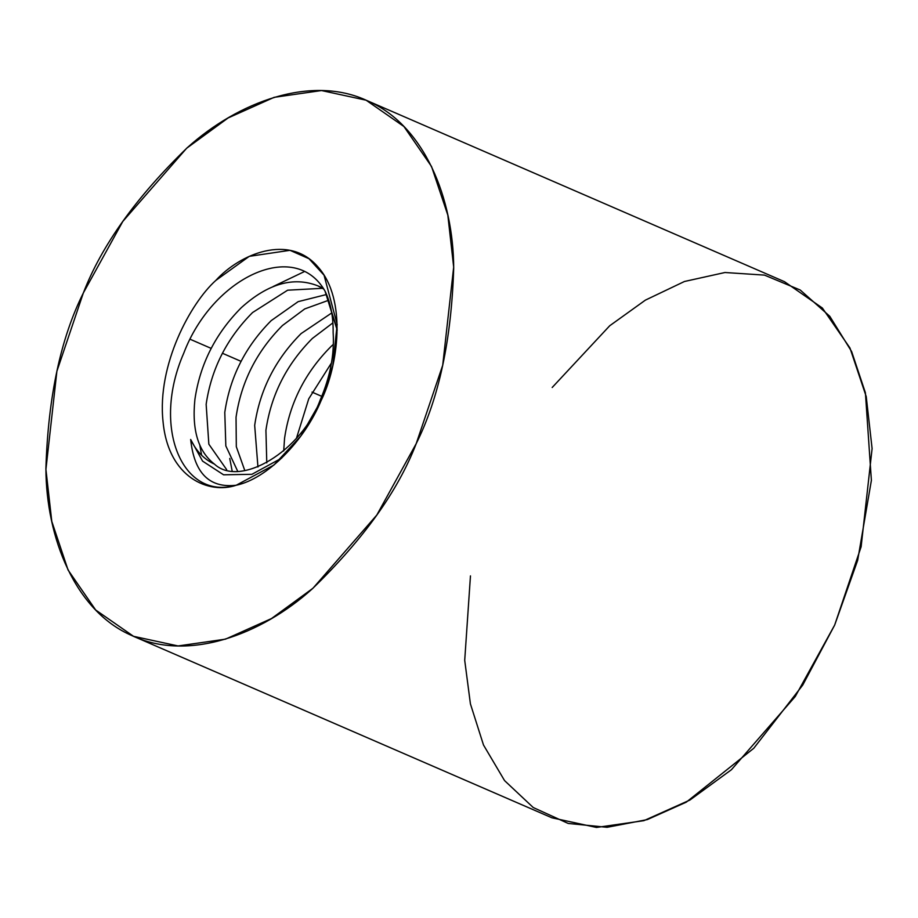 <?xml version="1.0" encoding="UTF-8"?>
<svg xmlns="http://www.w3.org/2000/svg" width="918" height="918" viewBox="0 0 918 918"><rect width="100%" height="100%" fill="white"/><g stroke="black" fill="none" stroke-linecap="round" stroke-linejoin="round"><path stroke-width="1.38" d="M337.204 330.205L325.029 291.109C294.839 238.244 212.379 277.557 183.738 353.223C151.24 427.49 182.498 500.895 236.201 485.243L273.885 465.07L300.817 436.039L321.128 400.535C304.03 441.696 266.759 478.875 236.201 485.243C209.533 494.389 168.269 478.496 163.025 421.431C156.967 364.871 190.508 303.124 215.833 280.415C239.724 254.045 289.067 233.126 317.949 266.92C347.486 299.75 338.065 366.202 321.128 400.535L332.809 365.536L337.158 324.444L324.054 275.182L308.976 258.704L289.985 250.316L249.283 256.34L215.833 280.415C190.508 303.124 156.967 364.871 163.025 421.431C168.269 478.496 209.533 494.389 236.201 485.243C209.396 488.365 194.214 473.114 190.669 439.481L202.58 461.123L223.59 474.813L251.899 474.308L281.746 458.071L251.899 474.308L223.59 474.813L202.58 461.123L190.669 439.481C196.257 451.197 204.198 459.413 214.456 464.118C198.277 451.599 191.759 430.037 194.903 399.456C200.032 364.171 215.501 333.578 241.319 307.668C267.941 283.639 293.393 276.341 317.674 285.773L323.641 289.009L317.674 285.773C293.393 276.341 267.941 283.639 241.319 307.668C215.501 333.578 200.032 364.171 194.903 399.456C191.759 430.037 198.277 451.599 214.456 464.118C240.183 488.25 301.701 450.91 320.244 399.904C301.701 450.91 240.183 488.25 214.456 464.118C204.198 459.413 196.257 451.197 190.669 439.481C194.214 473.114 209.396 488.365 236.201 485.243C182.498 500.895 151.24 427.49 183.738 353.223C212.379 277.557 294.839 238.244 325.029 291.109L337.113 328.988M226.654 469.637L208.845 444.197L206.148 404.333C211.278 369.059 226.746 338.455 252.565 312.545L287.644 290.191L322.516 288.309L287.644 290.191L252.565 312.545C226.746 338.455 211.278 369.059 206.148 404.333L208.845 444.197L226.654 469.637M317.674 285.773L322.975 288.068M326.567 294.506L298.132 301.655L271.2 320.623C245.393 346.545 229.913 377.137 224.784 412.411L225.828 445.93L237.59 471.049L225.828 445.93L224.784 412.411C229.913 377.137 245.393 346.545 271.2 320.623L298.132 301.655L326.567 294.506M244.796 470.532L236.316 446.71L236.041 417.3C241.17 382.014 256.638 351.422 282.457 325.511L304.719 308.93L328.701 300.243L304.719 308.93L282.457 325.511C256.638 351.422 241.17 382.014 236.041 417.3L236.316 446.71L244.796 470.532M331.754 312.935L301.093 333.59C275.274 359.5 259.805 390.104 254.676 425.378L257.947 467.01L254.676 425.378C259.805 390.104 275.274 359.5 301.093 333.59L331.754 312.935M266.782 462.879L265.922 430.255C271.051 394.981 286.531 364.389 312.338 338.467L332.901 322.861L312.338 338.467C286.531 364.389 271.051 394.981 265.922 430.255L266.782 462.879M333.383 344.319L330.973 346.556C305.166 372.467 289.686 403.071 284.557 438.345L283.708 450.967L284.557 438.345C289.686 403.071 305.166 372.467 330.973 346.556L333.383 344.319M296.548 437.966L308.746 398.802L331.49 362.897L308.746 398.802L296.548 437.966M83.354 292.934C60.645 338.398 48.161 396.886 45.9 468.398C46.118 537.374 74.92 611.078 131.894 635.589C187.926 662.211 261.343 634.763 312.212 588.908C363.298 539.486 397.976 491.038 416.244 443.566C438.965 398.102 451.449 339.614 453.699 268.102C453.481 199.137 424.678 125.422 367.705 100.923C311.672 74.289 238.255 101.749 187.387 147.603C136.312 197.026 101.634 245.462 83.354 292.934L122.782 221.468L186.629 148.257L228.112 117.952L274.115 97.342L321.507 90.549L366.075 100.188L403.931 126.523L431.529 166.491L447.823 215.11L453.676 267.092L442.705 365.261L416.244 443.566L376.816 515.044L312.969 588.243L271.498 618.548L225.484 639.158L178.092 645.951L133.523 636.312L95.667 609.988L68.07 570.021L51.787 521.39L45.923 469.419L56.893 371.239L83.354 292.934M552.188 387.488L609.724 325.752L645.388 300.129L684.438 281.493L724.979 272.508L764.487 275.113L800.209 290.008L829.769 316.274L851.64 351.571L865.399 392.766L871.389 480.355L857.676 560.29L834.669 625.066L802.722 685.103L753.77 748.273L686.308 802.148L647.293 819.602L607.085 827.302L568.173 823.446L533.243 807.53L504.556 780.598L483.499 745.014L470.418 703.876L464.715 660.34L470.464 575.896M190.233 339.293L211.117 348.358L190.233 339.293M222.374 353.235L241.009 361.325L222.374 353.235M312.028 392.124L321.77 396.346L312.028 392.124M133.523 636.312L551.947 817.812L596.516 827.451L643.908 820.658L689.911 800.048L731.394 769.743L795.24 696.533L834.669 625.066L861.13 546.761L872.1 448.581L866.236 396.61L849.953 347.979L822.356 308.012L784.5 281.688L366.075 100.188M325.029 291.109C330.629 302.699 333.337 316.515 333.142 332.568C334.519 354.382 330.228 376.828 320.244 399.904C330.228 376.828 334.519 354.382 333.142 332.568C333.337 316.515 330.629 302.699 325.029 291.109M229.752 458.438L232.093 470.693L229.752 458.438M304.053 271.739L273.174 286.519L304.053 271.739M199.86 445.482L201.593 455.213L199.86 445.482"/></g></svg>
